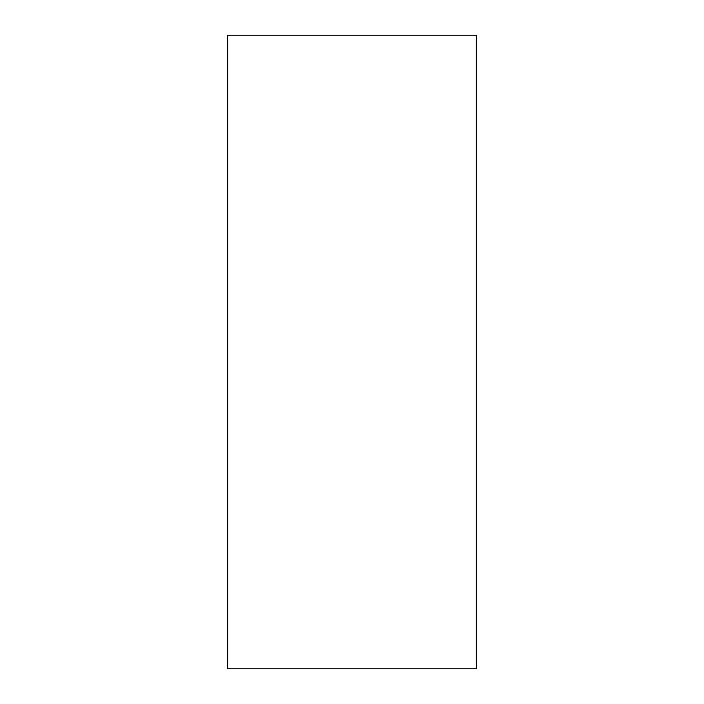 <?xml version="1.0" encoding="UTF-8"?>
<svg xmlns="http://www.w3.org/2000/svg" width="704" height="704" viewBox="0 0 704 704"><rect width="100%" height="100%" fill="white"/><g stroke="black" fill="none" stroke-linecap="round" stroke-linejoin="round"><path stroke-width="1.06" d="M476.274 668.8L227.726 668.8L476.274 668.8L476.274 35.2L227.726 35.2L476.274 35.2L476.274 668.8M227.726 35.2L227.726 668.8L227.726 35.2"/></g></svg>

